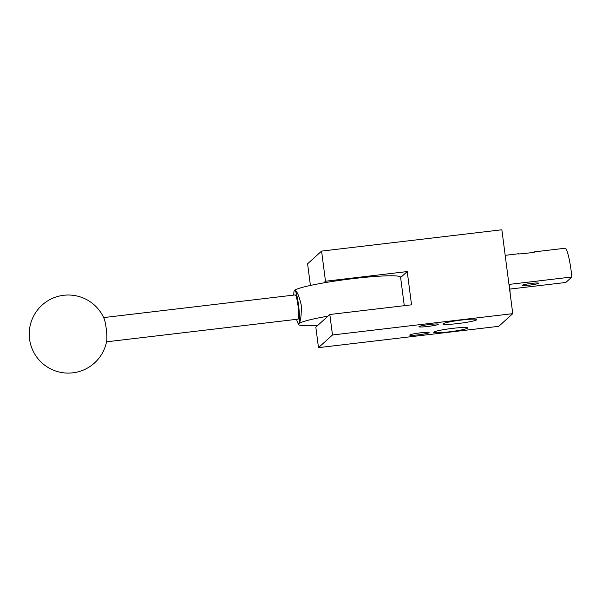 <?xml version="1.0" encoding="UTF-8"?>
<svg xmlns="http://www.w3.org/2000/svg" width="602" height="602" viewBox="0 0 602 602"><rect width="100%" height="100%" fill="white"/><g stroke="black" fill="none" stroke-linecap="round" stroke-linejoin="round"><path stroke-width="0.9" d="M429.038 332.695A9.76 0.865 -7.4 0 1 418.917 334.772A9.76 0.865 -7.4 0 1 409.744 335.088A9.76 0.865 -7.4 0 1 409.804 334.968A9.76 0.865 -7.4 0 1 419.925 332.891A9.76 0.865 -7.4 0 1 429.098 332.575A9.76 0.865 -7.4 0 1 429.038 332.695M438.264 324.335A9.76 0.865 -7.4 0 1 428.15 326.412A9.76 0.865 -7.4 0 1 418.969 326.728A9.76 0.865 -7.4 0 1 419.037 326.615A9.76 0.865 -7.4 0 1 429.158 324.538A9.76 0.865 -7.4 0 1 438.331 324.215A9.76 0.865 -7.4 0 1 438.264 324.335M467.498 328.143A17.082 1.52 -7.4 0 1 449.784 331.777A17.082 1.52 -7.4 0 1 433.733 332.334A17.082 1.52 -7.4 0 1 433.839 332.123A17.082 1.52 -7.4 0 1 451.553 328.496A17.082 1.52 -7.4 0 1 467.603 327.94A17.082 1.52 -7.4 0 1 467.498 328.143M476.724 319.782A17.082 1.52 -7.4 0 1 459.017 323.417A17.082 1.52 -7.4 0 1 442.959 323.974A17.082 1.52 -7.4 0 1 443.072 323.771A17.082 1.52 -7.4 0 1 460.786 320.136A17.082 1.52 -7.4 0 1 476.837 319.579A17.082 1.52 -7.4 0 1 476.724 319.782M323.658 282.895L325.494 281.232L407.223 271.562L411.542 304.823L329.813 314.492L315.824 327.157L318.488 347.647L332.477 334.983L512.761 313.65L498.772 326.314L318.488 347.647M400.623 277.537L407.223 271.562M329.813 314.492L332.477 334.983M325.494 281.232L321.581 251.102L501.865 229.776L512.761 313.65M321.581 251.102L307.592 263.766L310.406 285.446M317.66 325.494A53.683 4.771 -7.4 0 1 298.426 324.327A53.683 4.771 -7.4 0 1 298.78 323.673L298.6 323.763A16.833 2.13 -96.7 0 0 298.78 323.673A16.833 2.13 -96.7 0 0 298.652 306.042A16.833 2.13 -96.7 0 0 294.649 290.322A16.833 2.13 -96.7 0 0 294.461 290.412A53.683 4.771 172.6 0 0 294.107 291.067L294.115 291.112M106.72 340.83A12.198 1.543 -96.7 0 0 106.336 329.557A12.198 1.543 -96.7 0 0 104.071 318.496A39.04 39.04 0 0 0 42.065 305.116A39.04 39.04 0 0 0 39.326 360.259A39.04 39.04 0 0 0 106.72 340.83M106.531 341.816L298.058 319.158A12.198 1.543 -96.7 0 0 298.186 319.09A12.198 1.543 -96.7 0 0 298.088 306.313A12.198 1.543 -96.7 0 0 295.191 294.927L103.664 317.585M404.273 305.688L400.586 277.236A53.683 4.771 172.6 0 0 350.123 278.989A53.683 4.771 172.6 0 0 294.461 290.412A16.833 2.13 -96.7 0 0 293.731 295.093M327.977 316.155A53.683 4.771 -7.4 0 0 298.78 323.673C300.699 321.521 301.512 315.29 301.226 304.973C298.885 295.085 296.635 290.224 294.461 290.412M296.598 319.331A16.833 2.13 -96.7 0 0 298.6 323.763M510.172 293.738A26.842 3.394 -96.7 0 0 509.405 284.377L571.9 276.98L565.85 282.466L509.849 289.088M534.456 251.869L565.097 248.25A26.842 3.394 83.3 0 1 571.9 276.98M534.516 251.975C536.435 252.208 519.074 254.262 518.171 253.909M522.243 285.243A8.3 0.737 -7.4 0 1 530.844 283.474A8.3 0.737 -7.4 0 1 538.639 283.203A8.3 0.737 -7.4 0 1 538.587 283.309A8.3 0.737 -7.4 0 1 529.986 285.07A8.3 0.737 -7.4 0 1 522.19 285.34A8.3 0.737 -7.4 0 1 522.243 285.243M298.426 324.327L298.344 323.68M518.811 253.72L505.183 255.338"/></g></svg>

